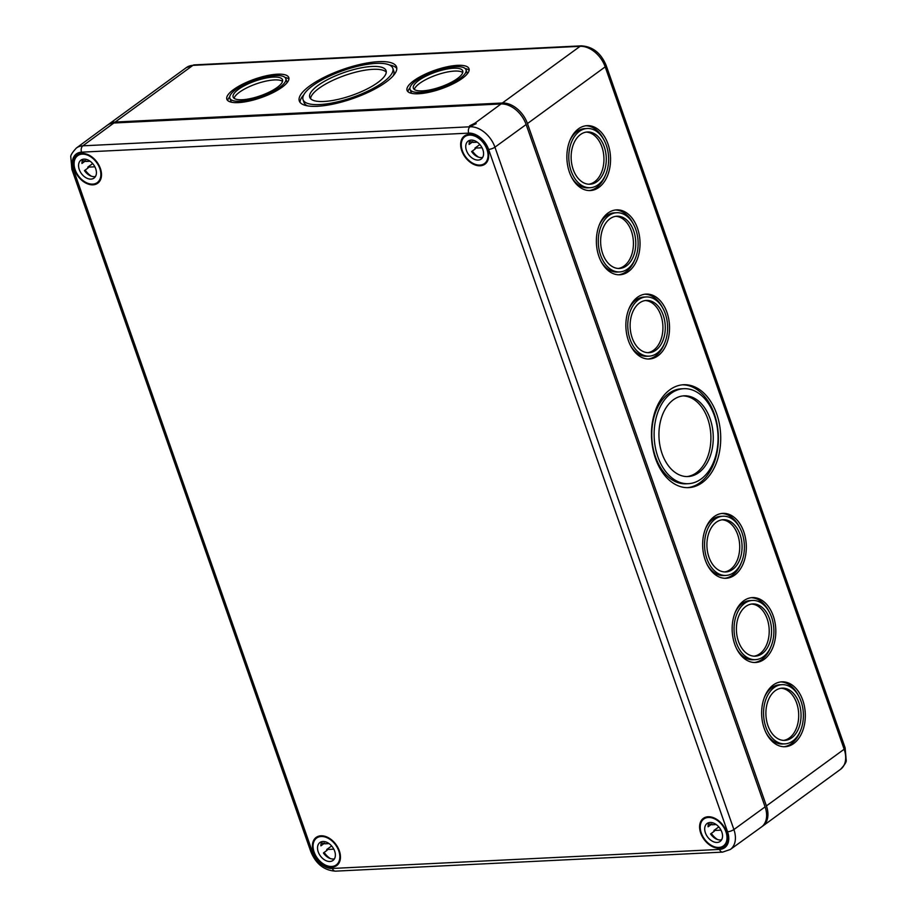 <?xml version="1.0" encoding="UTF-8"?>
<svg xmlns="http://www.w3.org/2000/svg" width="917" height="917" viewBox="0 0 917 917"><rect width="100%" height="100%" fill="white"/><g stroke="black" fill="none" stroke-linecap="round" stroke-linejoin="round"><path stroke-width="1.38" d="M708.956 557.146A26.157 17.561 87.2 0 0 725.771 571.944A26.157 17.561 87.2 0 0 740.019 534.496A26.157 17.561 87.2 0 0 723.204 519.698A26.157 17.561 87.2 0 0 708.956 557.146M724.59 571.944A26.157 17.561 87.2 0 0 737.669 534.611A26.157 17.561 87.2 0 0 722.034 519.813M723.032 516.214A29.642 19.899 87.2 0 0 706.881 558.659A29.642 19.899 87.2 0 0 725.943 575.429A29.642 19.899 87.2 0 0 742.082 532.983A29.642 19.899 87.2 0 0 723.032 516.214L720.682 516.328A29.642 19.899 87.2 0 0 705.448 528.777M705.196 559.897A32.496 21.813 87.2 0 0 726.081 578.272A32.496 21.813 87.2 0 0 743.779 531.757A32.496 21.813 87.2 0 0 722.894 513.371A32.496 21.813 87.2 0 0 705.196 559.897M724.9 578.283A32.496 21.813 87.2 0 0 741.177 562.981M738.449 641.373A26.157 17.561 87.2 0 0 755.264 656.171A26.157 17.561 87.2 0 0 769.512 618.723A26.157 17.561 87.2 0 0 752.697 603.925A26.157 17.561 87.2 0 0 738.449 641.373M754.083 656.171A26.157 17.561 87.2 0 0 767.162 618.837A26.157 17.561 87.2 0 0 751.527 604.039M752.525 600.44A29.642 19.899 87.2 0 0 736.385 642.886A29.642 19.899 87.2 0 0 755.436 659.655A29.642 19.899 87.2 0 0 771.575 617.21A29.642 19.899 87.2 0 0 752.525 600.44L750.175 600.555A29.642 19.899 87.2 0 0 734.941 613.003M734.689 644.112A32.496 21.813 87.2 0 0 755.574 662.498A32.496 21.813 87.2 0 0 773.272 615.972A32.496 21.813 87.2 0 0 752.387 597.597A32.496 21.813 87.2 0 0 734.689 644.112M754.404 662.51A32.496 21.813 87.2 0 0 770.67 647.207M767.942 725.599A26.157 17.561 87.2 0 0 784.757 740.397A26.157 17.561 87.2 0 0 799.005 702.949A26.157 17.561 87.2 0 0 782.19 688.151A26.157 17.561 87.2 0 0 767.942 725.599M783.588 740.397A26.157 17.561 87.2 0 0 796.655 703.064A26.157 17.561 87.2 0 0 781.02 688.266M782.018 684.667A29.642 19.899 87.2 0 0 765.878 727.112A29.642 19.899 87.2 0 0 784.929 743.87A29.642 19.899 87.2 0 0 801.08 701.436A29.642 19.899 87.2 0 0 782.018 684.667L779.668 684.781A29.642 19.899 87.2 0 0 764.434 697.229M764.182 728.339A32.496 21.813 87.2 0 0 785.067 746.725A32.496 21.813 87.2 0 0 802.765 700.198A32.496 21.813 87.2 0 0 781.88 681.824A32.496 21.813 87.2 0 0 764.182 728.339M783.897 746.736A32.496 21.813 87.2 0 0 800.174 731.434M632.168 337.88A26.157 17.561 87.2 0 0 648.984 352.678A26.157 17.561 87.2 0 0 663.232 315.23A26.157 17.561 87.2 0 0 646.416 300.432A26.157 17.561 87.2 0 0 632.168 337.88M647.803 352.667A26.157 17.561 87.2 0 0 660.882 315.345A26.157 17.561 87.2 0 0 645.247 300.547M646.244 296.948A29.642 19.899 87.2 0 0 630.094 339.382A29.642 19.899 87.2 0 0 649.156 356.151A29.642 19.899 87.2 0 0 665.295 313.717A29.642 19.899 87.2 0 0 646.244 296.948L643.894 297.062A29.642 19.899 87.2 0 0 628.661 309.51M628.409 340.62A32.496 21.813 87.2 0 0 649.293 359.005A32.496 21.813 87.2 0 0 666.991 312.479A32.496 21.813 87.2 0 0 646.107 294.093A32.496 21.813 87.2 0 0 628.409 340.62M648.113 359.017A32.496 21.813 87.2 0 0 664.389 343.715M602.675 253.654A26.157 17.561 87.2 0 0 619.491 268.452A26.157 17.561 87.2 0 0 633.727 231.004A26.157 17.561 87.2 0 0 616.923 216.206A26.157 17.561 87.2 0 0 602.675 253.654M618.31 268.452A26.157 17.561 87.2 0 0 631.389 231.118A26.157 17.561 87.2 0 0 615.743 216.32M616.751 212.721A29.642 19.899 87.2 0 0 600.601 255.167A29.642 19.899 87.2 0 0 619.663 271.936A29.642 19.899 87.2 0 0 635.802 229.491A29.642 19.899 87.2 0 0 616.751 212.721L614.401 212.836A29.642 19.899 87.2 0 0 599.168 225.284M598.904 256.393A32.496 21.813 87.2 0 0 619.8 274.779A32.496 21.813 87.2 0 0 637.498 228.253A32.496 21.813 87.2 0 0 616.602 209.878A32.496 21.813 87.2 0 0 598.904 256.393M618.62 274.791A32.496 21.813 87.2 0 0 634.896 259.488M573.182 169.427A26.157 17.561 87.2 0 0 589.986 184.225A26.157 17.561 87.2 0 0 604.234 146.777A26.157 17.561 87.2 0 0 587.419 131.979A26.157 17.561 87.2 0 0 573.182 169.427M588.817 184.225A26.157 17.561 87.2 0 0 601.896 146.892A26.157 17.561 87.2 0 0 586.25 132.094M587.247 128.495A29.642 19.899 87.2 0 0 571.108 170.94A29.642 19.899 87.2 0 0 590.158 187.71A29.642 19.899 87.2 0 0 606.309 145.264A29.642 19.899 87.2 0 0 587.247 128.495L584.908 128.609A29.642 19.899 87.2 0 0 569.663 141.058M569.411 172.167A32.496 21.813 87.2 0 0 590.307 190.553A32.496 21.813 87.2 0 0 608.005 144.026A32.496 21.813 87.2 0 0 587.109 125.652A32.496 21.813 87.2 0 0 569.411 172.167M589.127 190.564A32.496 21.813 87.2 0 0 605.403 175.262M662.097 453.686A40.417 27.132 87.2 0 0 688.071 476.553A40.417 27.132 87.2 0 0 710.09 418.691A40.417 27.132 87.2 0 0 684.105 395.823A40.417 27.132 87.2 0 0 662.097 453.686M686.902 476.576A40.417 27.132 87.2 0 0 707.741 418.805A40.417 27.132 87.2 0 0 682.936 395.915M683.761 388.693L681.411 388.808A47.546 31.923 87.2 0 0 655.506 456.895A47.546 31.923 87.2 0 0 686.076 483.798L688.426 483.683A47.546 31.923 87.2 0 0 714.332 415.596A47.546 31.923 87.2 0 0 683.761 388.693A47.546 31.923 87.2 0 0 657.856 456.781A47.546 31.923 87.2 0 0 688.426 483.683M655.506 458.489A51.512 34.582 87.2 0 0 688.621 487.638A51.512 34.582 87.2 0 0 716.681 413.876A51.512 34.582 87.2 0 0 683.566 384.739A51.512 34.582 87.2 0 0 655.506 458.489M687.452 487.661A51.512 34.582 87.2 0 0 714.332 413.991A51.512 34.582 87.2 0 0 682.386 384.819M371.924 66.471A40.417 12.081 -19.3 0 0 329.558 78.598A40.417 12.081 -19.3 0 0 309.774 97.34A40.417 12.081 -19.3 0 0 323.93 101.478A40.417 12.081 -19.3 0 0 366.296 89.362A40.417 12.081 -19.3 0 0 386.068 70.62A40.417 12.081 -19.3 0 0 371.924 66.471M386.275 72.145A40.417 12.081 -19.3 0 0 372.921 69.325A40.417 12.081 -19.3 0 0 332.699 80.409A40.417 12.081 -19.3 0 0 310.576 98.658M393.129 75.893A47.546 14.213 -19.3 0 0 393.806 71.113L392.808 68.259A47.546 14.213 -19.3 0 0 376.165 63.388A47.546 14.213 -19.3 0 0 326.314 77.647A47.546 14.213 -19.3 0 0 303.046 99.689A47.546 14.213 -19.3 0 0 319.689 104.561A47.546 14.213 -19.3 0 0 369.54 90.302A47.546 14.213 -19.3 0 0 392.808 68.259M378.515 61.668A51.512 15.394 -19.3 0 0 324.515 77.12A51.512 15.394 -19.3 0 0 299.309 100.996A51.512 15.394 -19.3 0 0 317.339 106.28A51.512 15.394 -19.3 0 0 371.339 90.829A51.512 15.394 -19.3 0 0 396.545 66.952A51.512 15.394 -19.3 0 0 378.515 61.668M303.722 94.921A51.512 15.394 -19.3 0 0 300.042 102.349M453.56 68.225A26.157 7.817 -19.3 0 0 426.141 76.065A26.157 7.817 -19.3 0 0 413.349 88.192A26.157 7.817 -19.3 0 0 422.508 90.875A26.157 7.817 -19.3 0 0 449.915 83.023A26.157 7.817 -19.3 0 0 462.718 70.896A26.157 7.817 -19.3 0 0 453.56 68.225M462.753 72.489A26.157 7.817 -19.3 0 0 454.557 71.079A26.157 7.817 -19.3 0 0 429.316 77.888A26.157 7.817 -19.3 0 0 414.312 89.453M467.12 74.059A29.642 8.861 -19.3 0 0 467.005 72.603L466.008 69.749A29.642 8.861 -19.3 0 0 455.634 66.712A29.642 8.861 -19.3 0 0 424.56 75.595A29.642 8.861 -19.3 0 0 410.059 89.339A29.642 8.861 -19.3 0 0 420.433 92.376A29.642 8.861 -19.3 0 0 451.508 83.493A29.642 8.861 -19.3 0 0 466.008 69.749M457.514 65.336A32.806 9.812 -19.3 0 0 423.115 75.183A32.806 9.812 -19.3 0 0 407.068 90.393A32.806 9.812 -19.3 0 0 418.553 93.752A32.806 9.812 -19.3 0 0 452.941 83.917A32.806 9.812 -19.3 0 0 469 68.706A32.806 9.812 -19.3 0 0 457.514 65.336M409.945 87.883A32.806 9.812 -19.3 0 0 407.939 91.689M273.346 77.085A26.157 7.817 -19.3 0 0 245.928 84.926A26.157 7.817 -19.3 0 0 233.136 97.053A26.157 7.817 -19.3 0 0 242.294 99.735A26.157 7.817 -19.3 0 0 269.701 91.883A26.157 7.817 -19.3 0 0 282.505 79.768A26.157 7.817 -19.3 0 0 273.346 77.085M282.539 81.349A26.157 7.817 -19.3 0 0 274.343 79.939A26.157 7.817 -19.3 0 0 249.103 86.748A26.157 7.817 -19.3 0 0 234.099 98.314M286.906 82.92A29.642 8.861 -19.3 0 0 286.792 81.464L285.795 78.61A29.642 8.861 -19.3 0 0 275.421 75.572A29.642 8.861 -19.3 0 0 244.346 84.456A29.642 8.861 -19.3 0 0 229.846 98.199A29.642 8.861 -19.3 0 0 240.22 101.237A29.642 8.861 -19.3 0 0 271.294 92.353A29.642 8.861 -19.3 0 0 285.795 78.61M277.301 74.197A32.806 9.812 -19.3 0 0 242.902 84.043A32.806 9.812 -19.3 0 0 226.854 99.254A32.806 9.812 -19.3 0 0 238.34 102.612A32.806 9.812 -19.3 0 0 272.727 92.777A32.806 9.812 -19.3 0 0 288.786 77.567A32.806 9.812 -19.3 0 0 277.301 74.197M229.731 96.744A32.806 9.812 -19.3 0 0 227.725 100.549M845.13 747.836A4.757 1.421 160.7 0 1 844.156 749.235A23.773 16.128 -126.1 0 1 840.568 769.306C844.74 764.801 846.62 761.786 846.196 760.273L845.13 747.836L606.171 65.462A4.757 1.421 160.7 0 1 605.197 66.861L527.458 123.554L766.417 805.917A23.773 16.128 53.9 0 1 762.829 825.999A23.773 16.128 53.9 0 1 762.153 826.458M527.458 123.554A23.773 16.128 -126.1 0 0 502.356 103.013L115.187 122.041A23.773 16.128 -126.1 0 0 108.676 124.254A23.773 16.128 -126.1 0 0 108.034 124.758M739.171 445.284L711.168 365.31M288.912 79.114A32.806 9.812 -19.3 0 0 284.969 77.406M229.846 98.199L230.843 101.053A29.642 8.861 -19.3 0 0 231.669 102.268M469.126 70.254A32.806 9.812 -19.3 0 0 465.183 68.546M410.059 89.339L411.057 92.193A29.642 8.861 -19.3 0 0 411.882 93.408M396.809 68.466A51.512 15.394 -19.3 0 0 389.301 64.947M303.046 99.689L304.043 102.544A47.546 14.213 -19.3 0 0 307.55 105.856M603.638 139.384A32.496 21.813 87.2 0 0 585.94 125.755M571.429 176.935A29.642 19.899 87.2 0 0 587.82 187.825L590.158 187.71M633.131 223.61A32.496 21.813 87.2 0 0 615.433 209.982M600.922 261.162A29.642 19.899 87.2 0 0 617.313 272.051L619.663 271.936M662.624 307.837A32.496 21.813 87.2 0 0 644.926 294.208M630.426 345.388A29.642 19.899 87.2 0 0 646.806 356.266L649.156 356.151M798.409 695.556A32.496 21.813 87.2 0 0 780.711 681.927M766.199 733.107A29.642 19.899 87.2 0 0 782.579 743.996L784.929 743.87M768.904 611.33A32.496 21.813 87.2 0 0 751.218 597.701M736.706 648.881A29.642 19.899 87.2 0 0 753.086 659.77L755.436 659.655M739.411 527.103A32.496 21.813 87.2 0 0 721.713 513.474M707.213 564.654A29.642 19.899 87.2 0 0 723.593 575.544L725.943 575.429M74.575 169.76A17.434 11.829 -126.1 0 0 97.947 183.068A17.434 11.829 -126.1 0 0 100.389 168.499A17.434 11.829 -126.1 0 0 77.406 154.904A17.434 11.829 -126.1 0 0 74.575 169.76M700.714 833.094A17.434 11.829 -126.1 0 0 724.086 846.402A17.434 11.829 -126.1 0 0 726.528 831.822A17.434 11.829 -126.1 0 0 703.545 818.228A17.434 11.829 -126.1 0 0 700.714 833.094M338.923 863.172L337.926 863.711M313.534 852.134A17.434 11.829 -126.1 0 0 336.906 865.43A17.434 11.829 -126.1 0 0 339.347 850.861A17.434 11.829 -126.1 0 0 316.365 837.267A17.434 11.829 -126.1 0 0 313.534 852.134M461.755 150.72A17.434 11.829 -126.1 0 0 485.127 164.028A17.434 11.829 -126.1 0 0 487.569 149.46A17.434 11.829 -126.1 0 0 464.587 135.865A17.434 11.829 -126.1 0 0 461.755 150.72M474.926 123.187L469.573 125.87L470.788 126.225L476.187 123.669L474.926 123.187L501.037 103.965L113.868 123.004A23.773 16.128 -126.1 0 0 107.312 125.239L76.352 148.05C72.225 152.543 70.38 155.535 70.804 157.036L71.87 169.324L310.84 851.687A4.757 1.421 160.7 0 0 312.502 852.18A18.833 12.769 53.9 0 0 332.39 868.456A4.757 3.198 87.2 0 0 335.439 871.15C324.125 870.416 315.918 863.929 310.84 851.687M501.037 103.965A23.773 16.128 53.9 0 1 526.14 124.517L765.099 806.88L733.898 829.541A4.757 1.421 160.7 0 1 727.559 831.765A18.833 12.769 -126.1 0 1 719.558 849.417L332.39 868.456M719.558 849.417A4.757 3.198 -92.8 0 0 722.619 852.111L730.287 849.497L761.465 826.985A23.773 16.128 -126.1 0 0 765.099 806.88M321.856 841.646A11.096 7.519 -126.1 0 0 320.916 845.829L324.675 843.09A11.096 7.519 -126.1 0 0 324.733 843.812L329.065 843.594M334.659 851.091A11.096 7.519 -126.1 0 0 319.907 842.528A11.096 7.519 -126.1 0 0 318.233 851.893A11.096 7.519 -126.1 0 0 332.986 860.455A11.096 7.519 -126.1 0 0 334.659 851.091M324.137 852.443A16.644 11.291 -126.1 0 0 330.246 858.53M314.13 852.099A16.644 11.291 -126.1 0 0 336.252 864.937A16.644 11.291 -126.1 0 0 338.763 850.884A16.644 11.291 -126.1 0 0 316.64 838.046A16.644 11.291 -126.1 0 0 314.13 852.099M321.191 843.262L324.675 843.09M333.834 849.165L326.727 849.52A11.096 7.519 -126.1 0 0 327.174 850.219L323.414 852.97A11.096 7.519 -126.1 0 0 334.418 858.862M331.633 845.944L326.727 849.52M709.036 822.606A11.096 7.519 -126.1 0 0 708.084 826.79L711.856 824.051A11.096 7.519 -126.1 0 0 711.901 824.773L716.246 824.555M721.828 832.051A11.096 7.519 -126.1 0 0 707.087 823.489A11.096 7.519 -126.1 0 0 705.402 832.854A11.096 7.519 -126.1 0 0 720.154 841.416A11.096 7.519 -126.1 0 0 721.828 832.051M711.305 833.404A16.644 11.291 -126.1 0 0 717.426 839.491M701.299 833.06A16.644 11.291 -126.1 0 0 723.421 845.898A16.644 11.291 -126.1 0 0 725.943 831.845A16.644 11.291 -126.1 0 0 703.809 819.007A16.644 11.291 -126.1 0 0 701.299 833.06M708.36 824.223L711.856 824.051M721.003 830.137L713.907 830.481A11.096 7.519 -126.1 0 0 714.354 831.18L710.583 833.931A11.096 7.519 -126.1 0 0 721.587 839.834M718.802 826.905L713.907 830.481M82.897 159.283A11.096 7.519 -126.1 0 0 81.945 163.467L85.717 160.716A11.096 7.519 -126.1 0 0 85.762 161.449L90.107 161.232M95.7 168.728A11.096 7.519 -126.1 0 0 80.948 160.166A11.096 7.519 -126.1 0 0 79.275 169.53A11.096 7.519 -126.1 0 0 94.015 178.093A11.096 7.519 -126.1 0 0 95.7 168.728M85.178 170.081A16.644 11.291 -126.1 0 0 91.287 176.167M75.16 169.737A16.644 11.291 -126.1 0 0 97.294 182.575A16.644 11.291 -126.1 0 0 99.804 168.522A16.644 11.291 -126.1 0 0 77.681 155.684A16.644 11.291 -126.1 0 0 75.16 169.737M82.232 160.888L85.717 160.716M94.864 166.802L87.768 167.158A11.096 7.519 -126.1 0 0 88.215 167.857L84.456 170.608A11.096 7.519 -126.1 0 0 95.46 176.5M92.674 163.581L87.768 167.158M470.077 140.244A11.096 7.519 -126.1 0 0 469.126 144.428L472.897 141.688A11.096 7.519 -126.1 0 0 472.943 142.41L477.276 142.192M482.869 149.689A11.096 7.519 -126.1 0 0 468.117 141.126A11.096 7.519 -126.1 0 0 466.444 150.491A11.096 7.519 -126.1 0 0 481.196 159.054A11.096 7.519 -126.1 0 0 482.869 149.689M472.347 151.041A16.644 11.291 -126.1 0 0 478.468 157.128M462.34 150.697A16.644 11.291 -126.1 0 0 484.463 163.535A16.644 11.291 -126.1 0 0 486.984 149.482A16.644 11.291 -126.1 0 0 464.85 136.644A16.644 11.291 -126.1 0 0 462.34 150.697M469.401 141.86L472.897 141.688M482.044 147.763L474.937 148.118A11.096 7.519 -126.1 0 0 475.396 148.818L471.625 151.569A11.096 7.519 -126.1 0 0 482.629 157.46M479.843 144.542L474.937 148.118M606.171 65.462C601.036 53.129 592.772 46.584 581.367 45.85A4.757 3.198 87.2 0 0 580.106 46.32A23.773 16.128 53.9 0 1 605.197 66.861L844.156 749.235L766.417 805.917M115.187 122.041L192.925 65.359L580.106 46.32L502.356 103.013M108.676 124.254L186.415 67.56A23.773 16.128 -126.1 0 1 192.925 65.359A4.757 3.198 -92.8 0 1 194.198 64.889L581.367 45.85M470.788 126.225L470.031 126.787A4.757 3.198 87.2 0 0 468.713 133.125A18.833 12.769 53.9 0 1 488.601 149.402L727.559 831.765M468.713 133.125L81.544 152.165A18.833 12.769 -126.1 0 0 73.543 169.817L312.502 852.18M526.14 124.517L494.939 147.179L733.898 829.541A23.59 16.002 -126.1 0 1 730.287 849.497M81.544 152.165A4.757 3.198 -92.8 0 1 82.851 145.826L470.031 126.787A23.59 16.002 53.9 0 1 494.939 147.179A4.757 1.421 160.7 0 1 488.601 149.402M73.543 169.817A4.757 1.421 160.7 0 1 71.87 169.324M76.352 148.05A23.59 16.002 -126.1 0 1 82.851 145.826L113.868 123.004M186.415 67.56L194.198 64.889M840.568 769.306L762.829 825.999M722.619 852.111L335.439 871.15M339.095 862.863L336.252 864.937M319.483 835.972L316.64 838.046M726.275 843.823L723.421 845.898M706.663 816.932L703.809 819.007M100.136 180.5L97.294 182.575M80.524 153.609L77.681 155.684M487.317 161.461L484.463 163.535M467.704 134.57L464.85 136.644"/></g></svg>
